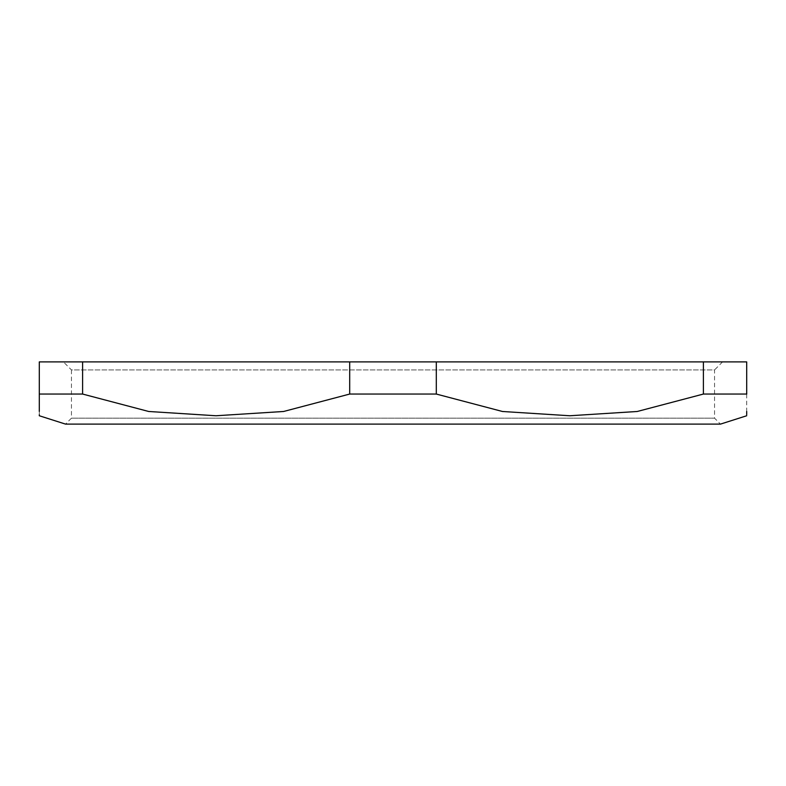 <?xml version="1.0" encoding="UTF-8"?>
<svg xmlns="http://www.w3.org/2000/svg" width="786" height="786" viewBox="0 0 786 786"><rect width="100%" height="100%" fill="white"/><g stroke="black" fill="none" stroke-linecap="round" stroke-linejoin="round"><path stroke-width="0.59" stroke-dasharray="3.93 2.95" d="M82.599 394.051L82.599 361.894L39.3 361.894L39.3 394.051L82.599 394.051L148.78 411.491L216.17 415.755L283.51 411.491L349.701 394.051L436.299 394.051L502.392 411.481L569.997 415.755L637.308 411.481L703.401 394.051L746.7 394.051L746.7 361.894L436.299 361.894L436.299 394.051M65.513 424.106L720.487 424.106L714.543 418.162L71.457 418.162L714.543 418.162L714.543 369.931L71.457 369.931L71.457 418.162L65.513 424.106M39.3 414.762L39.3 411.422M746.7 394.159L746.7 411.422M746.7 414.762L746.7 415.755M82.599 361.894L436.299 361.894M107.574 361.894L722.58 361.894L107.574 361.894M349.701 394.051L349.701 361.894M703.401 394.051L703.401 361.894M722.58 361.894L714.543 369.931L71.457 369.931L63.42 361.894"/><path stroke-width="1.18" d="M746.7 415.755L720.487 424.106L65.513 424.106L39.3 415.755L39.3 414.762M746.7 394.159L746.7 394.051C746.7 424.175 746.7 424.175 746.7 394.051L703.401 394.051L637.22 411.491L569.83 415.755L502.49 411.491L436.299 394.051L349.701 394.051L283.608 411.481L216.003 415.755L148.692 411.481L82.599 394.051L39.3 394.051C39.3 424.175 39.3 424.175 39.3 394.051L39.3 411.422M746.7 411.422L746.7 414.762M746.7 394.051L746.7 361.894L703.401 361.894L703.401 394.051M703.401 361.894L349.701 361.894L349.701 394.051M436.299 394.051L436.299 361.894M349.701 361.894L39.3 361.894L39.3 394.051M82.599 394.051L82.599 361.894"/></g></svg>
